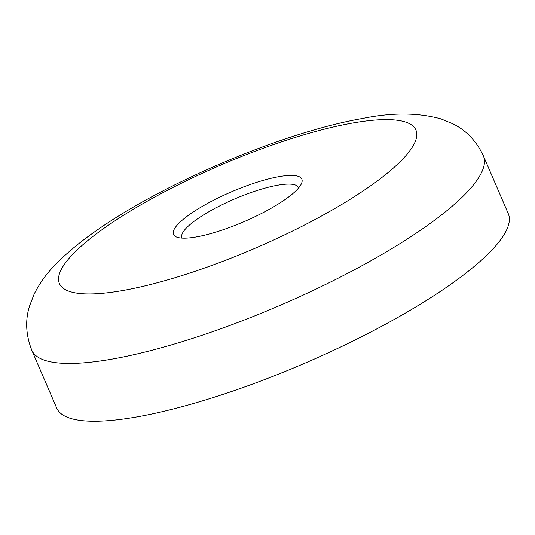 <?xml version="1.0" encoding="UTF-8"?>
<svg xmlns="http://www.w3.org/2000/svg" width="535" height="535" viewBox="0 0 535 535"><rect width="100%" height="100%" fill="white"/><g stroke="black" fill="none" stroke-linecap="round" stroke-linejoin="round"><path stroke-width="0.8" d="M190.58 213.799A69.864 16.19 156.7 0 1 265.52 179.72A69.864 16.19 156.7 0 1 301.513 183.485A69.864 16.19 156.7 0 1 284.754 199.769A69.864 16.19 156.7 0 1 176.871 237.165A69.864 16.19 156.7 0 1 190.58 213.799M298.557 187.992A63.397 14.692 -23.3 0 0 298.383 187.484A63.397 14.692 -23.3 0 0 258.92 189.918A63.397 14.692 -23.3 0 0 197.435 218.929A63.397 14.692 -23.3 0 0 181.933 237.64A63.397 14.692 -23.3 0 0 182.181 238.115M31.806 350.258L56.697 408.051A245.826 56.971 -23.3 0 0 209.727 398.635A245.826 56.971 -23.3 0 0 448.143 286.138A245.826 56.971 -23.3 0 0 508.25 213.585L483.359 155.785C476.438 141.066 466.306 130.413 452.964 123.832L440.974 118.91C418.143 112.597 392.055 112.444 362.717 118.449C284.306 131.964 165.75 181.96 97.276 229.99C80.879 241.285 67.029 252.721 55.727 264.297C46.986 273.024 39.791 282.968 34.133 294.123L29.472 306.214C25.085 320.432 25.867 335.117 31.806 350.258A245.826 56.971 -23.3 0 0 184.836 340.842A245.826 56.971 -23.3 0 0 423.252 228.345A245.826 56.971 -23.3 0 0 483.359 155.785M106.873 226.265A194.071 44.973 -23.3 0 0 115.272 291.749A194.071 44.973 -23.3 0 0 368.461 187.303A194.071 44.973 -23.3 0 0 360.062 121.819A194.071 44.973 -23.3 0 0 106.873 226.265"/></g></svg>

